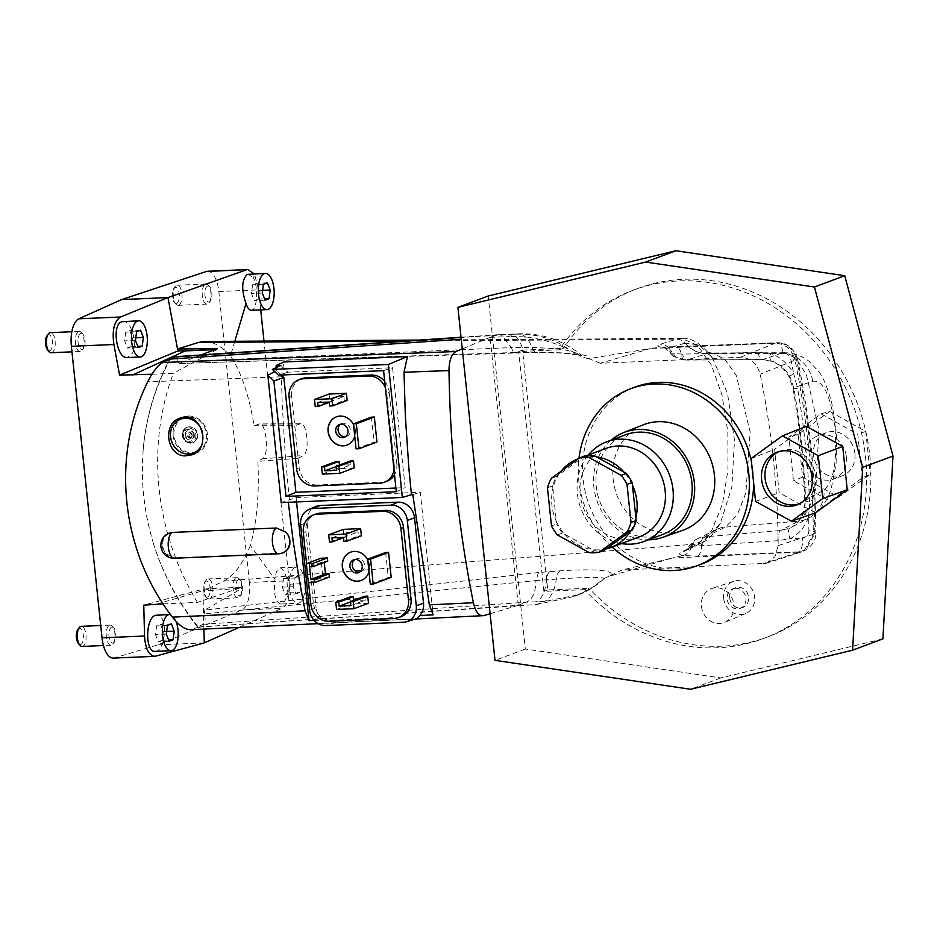 <?xml version="1.0" encoding="UTF-8"?>
<svg xmlns="http://www.w3.org/2000/svg" width="940" height="940" viewBox="0 0 940 940"><rect width="100%" height="100%" fill="white"/><g stroke="black" fill="none" stroke-linecap="round" stroke-linejoin="round"><path stroke-width="0.7" stroke-dasharray="4.7 3.53" d="M561.027 471.328A47.27 42.1 -110.5 0 0 558.454 474.994L582.6 457.498A47.27 42.1 -110.5 0 0 578.441 458.708L586.019 455.865M547.468 487.789L552.614 485.863A48.281 42.993 69.5 0 1 556.515 476.404L558.454 474.994A47.27 42.1 -110.5 0 0 552.896 488.506L556.339 521.301A47.27 42.1 -110.5 0 0 564.682 534.214L592.27 549.512A47.27 42.1 -110.5 0 0 606.171 548.913M552.614 485.863L552.896 488.506A47.27 42.1 -110.5 0 0 551.898 505.015A47.27 42.1 -110.5 0 0 556.339 521.301L556.609 523.933L551.475 525.86M557.314 534.907L562.461 532.992L564.682 534.214A47.27 42.1 -110.5 0 0 592.27 549.512L594.491 550.734L589.356 552.661M815.474 512.829L779.166 492.713L774.607 449.332L806.379 426.314M635.005 387.092A94.552 84.201 -110.5 0 0 583.117 479.282A94.552 84.201 -110.5 0 0 701.193 564.223M753.633 482.831A94.552 84.201 -110.5 0 0 751.366 461.293M611.07 440.19A55.918 49.808 -110.5 0 0 597.441 502.066A55.918 49.808 -110.5 0 0 648.306 539.842M643.289 424.81A56.329 50.161 -110.5 0 0 616.816 494.828A56.329 50.161 -110.5 0 0 682.722 530.324M612.046 547.068A94.552 84.201 69.5 0 1 578.84 480.892A94.552 84.201 69.5 0 1 578.981 458.321M751.084 458.555L774.607 449.332M755.584 501.384L779.166 492.713M779.225 451.47A28.094 25.016 69.5 0 1 780.917 450.789A28.094 25.016 69.5 0 1 813.793 468.496A28.094 25.016 69.5 0 1 800.586 503.417A28.094 25.016 69.5 0 1 798.859 504.016M662.712 534.449A53.192 47.376 69.5 0 1 596.289 486.673A53.192 47.376 69.5 0 1 625.476 434.809M621.399 543.579A53.192 47.376 69.5 0 1 577.383 493.735A53.192 47.376 69.5 0 1 588.311 455.007M639.224 536.916A47.27 42.1 69.5 0 1 580.18 494.452A47.27 42.1 69.5 0 1 606.124 448.356M596.501 456.899A47.27 42.1 -110.5 0 0 582.6 457.498L584.551 456.088M632.444 485.111A47.27 42.1 -110.5 0 0 624.101 472.197M630.329 531.417A47.27 42.1 -110.5 0 0 635.886 517.905M882.918 638.859L720.851 677.94L525.307 649.023L488.201 296.006M525.307 649.023L495.004 660.35M720.851 677.94L690.548 689.267M735.444 588.287A10.434 9.294 69.5 0 1 745.69 596.853A10.434 9.294 69.5 0 1 739.991 608.427A10.434 9.294 69.5 0 1 727.83 601.835A10.434 9.294 69.5 0 1 732.683 588.887A10.434 9.294 69.5 0 1 735.444 588.287M846.317 456.605A23.018 20.504 69.5 0 1 833.686 479.059A23.018 20.504 69.5 0 1 806.414 464.666A23.018 20.504 69.5 0 1 817.565 435.925A23.018 20.504 69.5 0 1 846.317 456.605M723.647 598.275A17.226 15.346 -110.5 0 0 745.643 613.561A17.226 15.346 -110.5 0 0 753.504 592.247A17.226 15.346 -110.5 0 0 733.6 581.296A17.226 15.346 -110.5 0 0 723.647 598.275M729.687 598.016A10.505 9.353 69.5 0 1 735.256 587.853A10.505 9.353 69.5 0 1 738.041 587.253A10.505 9.353 69.5 0 1 748.357 595.866A10.505 9.353 69.5 0 1 742.612 607.522A10.505 9.353 69.5 0 1 729.687 598.016M821.043 413.835L829.691 411.438L798.142 434.304L802.643 477.156L838.703 497.143L870.264 474.277L862.356 477.849L830.22 501.138L793.477 480.787L788.895 437.135L821.043 413.835L857.774 434.198L862.356 477.849M838.703 497.143L830.22 501.138M802.643 477.156L793.477 480.787M798.142 434.304L788.895 437.135M829.691 411.438L865.752 431.425L857.774 434.198M865.752 431.425L870.264 474.277M701.428 606.312A18.107 16.121 -110.5 0 0 724.552 622.374A18.107 16.121 -110.5 0 0 732.812 599.979A18.107 16.121 -110.5 0 0 711.886 588.475A18.107 16.121 -110.5 0 0 701.428 606.312M604.267 578.429L610.459 575.656C616.205 569.616 589.568 568.865 560.428 570.815L538.503 572.53L535.988 580.532L556.304 579.134C585.503 577.066 601.471 576.855 604.185 578.5L589.803 589.11A185.956 165.605 -110.5 0 0 767.78 636.92A185.956 165.605 -110.5 0 0 857.82 404.764A185.956 165.605 -110.5 0 0 637.59 288.545A185.956 165.605 -110.5 0 0 564.364 347.083L580.838 356.366L579.921 354.086L562.132 349.01L531.946 347.353L511.513 347.659C512.547 351.29 513.827 352.899 515.379 352.488L178.471 363.533L537.469 352.336C566.75 352.394 593.598 354.368 587.653 358.657L580.838 356.366M610.459 575.656L621.975 570.028L766.335 563.283L801.491 551.945L672.359 558.043L682.91 555.481L697.739 556.151L798.824 551.839L805.815 549.9L814.816 533.462A804.523 716.491 -110.5 0 0 810.033 446.406A804.523 716.491 -110.5 0 0 796.556 359.714L795.005 360.102C791.997 349.304 785.394 343.676 775.195 343.206L661.02 347.154L664.674 347.412L667.964 349.01L671.371 353.111L668.587 351.29L668.916 348.129L676.212 357.282L685.201 359.903L762.904 359.562L772.516 361.242C779.965 364.097 785.793 369.267 790.023 376.74L793.818 387.785A785.053 699.16 69.5 0 1 801.562 443.774A785.053 699.16 69.5 0 1 805.604 499.927L824.133 490.046C833.898 481.233 837.481 460.306 834.908 427.289C830.643 395.247 823.229 379.889 812.701 381.229L793.818 387.785A10.058 0.952 -9.7 0 0 792.996 388.326A10.058 0.952 -9.7 0 0 797.578 388.349L793.677 373.721C788.143 363.897 780.482 357.118 770.683 353.381L758.204 352.418L681.359 354.098L671.36 353.076M600.249 363.263L588.957 358.645L650.339 348.54L600.249 363.263L740.332 357.282C750.496 357.752 757.111 363.392 760.166 374.214A803.277 715.375 -110.5 0 1 773.397 459.719A803.277 715.375 -110.5 0 1 778.179 545.588L774.948 556.692L766.335 563.283M588.957 358.645L587.653 358.657M854.895 453.409A23.018 20.504 -110.5 0 0 826.143 432.717A23.018 20.504 -110.5 0 0 814.992 461.47A23.018 20.504 -110.5 0 0 842.252 475.852A23.018 20.504 -110.5 0 0 854.895 453.409M522.546 350.115L563.189 348.376L559.323 349.821A185.956 165.605 69.5 0 1 633.313 290.154A185.956 165.605 69.5 0 1 853.532 406.374A185.956 165.605 69.5 0 1 763.491 638.53A185.956 165.605 69.5 0 1 584.527 589.639L588.405 588.193L547.75 589.932L522.546 350.115L518.68 351.56L559.323 349.821M584.527 589.639L543.884 591.378L547.75 589.932M543.884 591.378L518.68 351.56M563.189 348.376A185.956 165.605 69.5 0 1 563.953 347.236L564.364 347.083M589.803 589.11L589.392 589.263A185.956 165.605 69.5 0 1 588.405 588.193M562.461 532.992A48.281 42.993 69.5 0 1 556.609 523.933M604.232 550.323A48.281 42.993 69.5 0 1 594.491 550.734M556.515 476.404L551.369 478.319M560.428 570.815A12.067 5.969 86.2 0 0 556.304 579.134A32.183 16.227 -91.6 0 1 544.143 601.494L536.623 604.514L197.706 627.156L202.981 624.301C205.284 622.809 205.707 619.354 204.238 613.938L535.976 580.579C535.671 592.494 532.404 599.708 526.165 602.199L544.143 601.494L578.887 594.691L592.858 587.288M461.258 339.246L170.351 359.08M490.222 337.354L508.47 336.602L516.048 334.17A32.183 16.239 -91.8 0 1 518.128 333.841L518.128 333.841A32.183 16.239 -91.8 0 1 531.946 347.353A12.067 5.875 90.1 0 0 536.705 352.43A12.067 5.875 90.1 0 0 537.469 352.336M567.772 348.623C553.519 338.612 536.27 333.794 516.048 334.17L461.07 337.46M518.304 605.254L526.165 602.199M170.211 359.197C155.065 387.257 146.041 417.524 143.15 449.99C145.923 417.853 154.677 387.691 169.412 359.503M238.431 579.745A8.049 3.513 87.6 0 0 236.046 590.39A8.049 3.513 87.6 0 0 241.263 594.644A8.049 3.513 87.6 0 0 242.779 587.535A8.049 3.513 87.6 0 0 240.663 580.579A8.049 3.513 87.6 0 0 238.431 579.745M80.711 333.43A8.049 3.513 87.6 0 0 78.326 344.087A8.049 3.513 87.6 0 0 83.554 348.34A8.049 3.513 87.6 0 0 85.058 341.232A8.049 3.513 87.6 0 0 82.955 334.276A8.049 3.513 87.6 0 0 80.711 333.43M239.077 627.427L282.129 608.298C284.738 607.029 286.912 603.692 288.639 598.287L289.168 580.732L249.394 582.424A24.134 10.54 -92.4 0 1 241.792 610.013L157.979 644.864L114.48 657.906A24.134 10.54 -92.4 0 1 113.329 658.094M207.517 271.272A24.134 10.54 -92.4 0 1 218.82 291.553L258.606 289.849L254.599 274.386L253.53 277.993C258.653 287.511 257.055 310.799 251.321 310.271M249.394 582.424L218.82 291.553M111.578 627.144A8.049 3.513 87.6 0 0 109.193 637.79A8.049 3.513 87.6 0 0 114.421 642.043A8.049 3.513 87.6 0 0 115.925 634.935A8.049 3.513 87.6 0 0 113.822 627.979A8.049 3.513 87.6 0 0 111.578 627.144M207.552 286.03A8.049 3.513 87.6 0 0 205.167 296.688A8.049 3.513 87.6 0 0 210.395 300.941A8.049 3.513 87.6 0 0 211.911 293.832A8.049 3.513 87.6 0 0 209.796 286.876A8.049 3.513 87.6 0 0 207.552 286.03M536.623 604.514L574.951 596.277L589.392 589.263M563.953 347.236C545.858 339.375 527.364 335.839 508.47 336.602M518.269 605.289L490.104 337.389M234.812 341.291L230.476 355.954C241.122 371.77 249.006 395.035 254.117 425.738L259.464 423.916C266.619 422.965 269.357 455.9 262.377 458.838L257.865 461.364C259.381 493.723 256.89 521.77 250.393 545.505L274.974 579.428C273.34 593.645 275.291 601.835 280.837 604.032C283.293 603.75 285.337 601.06 286.947 595.948C288.274 580.52 286.03 571.144 280.191 567.819L279.321 568.03C277.041 569.335 275.584 573.13 274.974 579.428M254.117 425.738L294.761 425.714L298.18 458.285L257.865 461.364M298.18 458.285L303.256 455.524C309.812 452.833 307.333 422.894 300.636 423.764L294.761 425.714M163.161 603.868L197.435 602.411L241.991 587.241L210.184 588.593L202.911 589.168L143.761 605.16M151.916 374.226L173.359 373.309A245.293 218.456 -110.5 0 0 197.435 602.411M740.332 357.282L775.171 343.218L650.339 348.54L661.02 347.154M200.866 354.991L178.87 363.451L177.731 361.7C178.201 357.658 177.249 356.084 174.887 356.977M157.979 644.864L204.262 642.889M289.168 580.732L263.987 341.103M260.709 309.871L258.606 289.849M123.07 321.48C131.071 320.364 137.792 343.3 132.375 353.264L127.194 357.553M155.241 651.373C164.171 651.914 168.178 622.562 160.035 616.358L156.757 615.066M203.921 629.095L202.911 589.168M156.592 604.15L210.184 588.593M197.706 627.156C177.202 601.306 162.221 572.683 152.738 541.276C162.268 572.636 177.484 601.259 198.375 627.109M286.947 595.948L288.639 598.287M498.071 334.899L501.079 334.522L511.501 347.612L177.731 361.7M217.328 348.693A256.209 228.173 69.5 0 0 217.011 349.539L214.861 349.633M248.254 274.151L253.53 277.993M204.603 341.49C213.168 341.537 221.793 346.355 230.476 355.954M250.393 545.505C242.673 564.094 233.755 575.973 223.626 581.12L202.958 591.166L242.496 588.052A256.209 228.173 69.5 0 1 241.991 587.241M143.15 449.99L142.857 455.16C141.212 482.467 144.055 509.457 151.363 536.153L152.738 541.276M217.011 349.539L173.359 373.309M538.503 572.53L204.791 610.107L242.496 588.052M204.791 610.107L204.238 613.938M661.055 347.154C656.907 346.413 656.696 345.438 660.42 344.216L676.553 339.164L681.712 338.365L697.339 345.262L711.404 365.143L722.049 395.387L727.842 431.942L727.971 469.836L722.472 504.04L712.038 529.808L698.079 543.908L682.217 551.663C678.562 553.531 678.809 554.8 682.957 555.481L682.91 555.481M611.752 575.562L672.359 558.043L621.975 570.028M778.179 545.588L813.312 534.284A804.664 716.621 -110.5 0 0 808.518 447.005A804.664 716.621 -110.5 0 0 795.005 360.114L760.166 374.214M804.182 550.793L813.312 534.284L814.816 533.462A12.067 2.103 179.7 0 0 815.803 532.628C816.273 539.266 812.936 545.024 805.803 549.912L801.491 551.933M804.158 511.172A10.058 3.02 17.5 0 0 803.359 511.971A10.058 3.02 17.5 0 0 808.682 516.553L809.505 501.748A10.058 1.586 -2.2 0 1 804.793 500.609A10.058 1.586 -2.2 0 1 805.604 499.927L804.158 511.172C801.573 518.915 796.873 524.532 790.047 528.022L780.87 530.524L705.67 536.74L725.727 526.929L737.289 514.838L745.89 492.842L750.144 431.883L736.302 375.577L724.529 358.798L711.521 352.982L707.174 353.675A32.183 29.258 72.6 0 1 684.59 343.229L699.207 344.898L712.708 358.363L727.536 393.555L734.457 440.132L731.861 487.073L720.322 523.333L705.67 539.266L688.891 546.833L685.742 550.699A12.067 10.869 64 0 1 682.217 551.663M812.701 381.229A32.183 30.28 -111.3 0 0 780.752 353.37L784.583 352.712L796.051 358.387L806.403 374.707L818.928 429.662L815.838 488.694L808.518 509.691L798.389 521.171A32.183 30.033 -120.6 0 0 809.951 517.388L809.951 517.388A32.183 30.033 -120.6 0 0 824.133 490.046M702.768 545.553A10.058 4.348 85.3 0 1 705.67 536.74L699.337 538.044L695.4 539.854L689.819 547.01C688.092 546.915 688.715 546.692 691.687 546.34L777.991 540.7L790.164 538.667C799.153 534.073 805.322 526.706 808.682 516.553A792.467 705.752 69.5 0 1 808.87 530.771A12.067 2.103 179.7 0 1 815.791 532.604C815.497 474.536 809.422 416.69 797.567 359.103A12.067 0.94 -11.7 0 1 796.556 359.714C793.642 348.881 787.074 343.241 776.851 342.783A12.067 5.276 87.6 0 1 777.298 342.724A12.067 5.276 87.6 0 1 782.961 352.864C787.015 353.041 789.659 355.296 790.881 359.62A792.467 705.752 69.5 0 1 793.677 373.721A10.058 0.705 -28.4 0 0 789.107 376.905L792.996 388.326C799.4 425.644 803.336 463.068 804.793 500.585C805.192 502.195 804.722 505.978 803.371 511.924C800.809 519.503 796.38 524.861 790.082 527.998L809.951 517.388C820.056 511.078 827.141 501.502 831.207 488.671L836.095 463.855L836.624 438.111L835.484 423.975L831.5 401.768C826.754 385.6 822.383 375.389 818.376 371.171L809.211 361.454C802.231 355.825 794.018 352.911 784.571 352.712M682.957 555.481C687.387 554.283 690.289 551.251 691.675 546.399M808.87 530.771C808.565 535.154 806.426 537.61 802.431 538.138A12.067 5.276 -92.4 0 1 798.824 551.839L797.214 552.708M797.555 359.092A12.067 0.94 -11.7 0 0 790.881 359.62M777.991 540.7A10.058 4.395 85.3 0 1 780.87 530.524L798.389 521.171L725.398 527.093A32.183 28.987 -116 0 0 716.057 529.678A32.183 28.987 -116 0 0 705.223 539.49M676.212 357.282L673.569 356.342L671.371 353.111M685.201 359.903A10.058 3.995 -86.5 0 1 684.602 359.985L673.651 356.401M684.567 359.985A10.058 3.995 -86.5 0 1 681.359 354.098A12.067 5.276 87.6 0 0 676.212 347.036A12.067 5.276 87.6 0 0 675.766 347.095M772.516 361.242A10.058 3.643 -70 0 1 771.493 361.219A10.058 3.643 -70 0 1 770.683 353.381L782.961 352.864M790.023 376.74A10.058 0.705 -28.4 0 1 789.107 376.905C784.771 369.232 778.908 364.015 771.54 361.242L762.375 359.644L686.564 360.044A10.058 4.265 -90.3 0 1 682.64 354.098M790.047 528.022A10.058 4.559 64.1 0 0 790.164 538.667L802.431 538.138M703.813 536.963A10.058 4.254 81 0 0 701.487 545.658A12.067 5.276 87.6 0 1 697.739 556.151M691.687 546.34L695.059 540.053L696.763 539.114M131.365 346.566L127.405 348.047L124.597 340.856L125.737 332.173L129.696 330.692L132.517 337.895L131.365 346.566L137.757 346.296M138.262 347.589L127.405 348.047M135.442 340.386L124.597 340.856M136.594 331.714L125.737 332.173M140.542 330.234L129.696 330.692M135.795 337.754L132.517 337.895M47 335.815A8.049 3.513 -92.4 0 1 52.229 340.057A8.049 3.513 -92.4 0 1 49.844 350.702A8.049 3.513 -92.4 0 1 47.599 349.868M78.702 331.526A10.058 4.395 -92.4 0 1 79.312 331.409A10.058 4.395 -92.4 0 1 81.498 332.584A10.058 4.395 -92.4 0 1 84.13 341.267A10.058 4.395 -92.4 0 1 82.25 350.15A10.058 4.395 -92.4 0 1 80.781 351.372A10.058 4.395 -92.4 0 1 80.17 351.501A10.058 4.395 -92.4 0 1 75.4 342.348A10.058 4.395 -92.4 0 1 78.702 331.526M51.242 352.735A10.058 4.395 87.6 0 0 51.853 352.606A10.058 4.395 87.6 0 0 55.166 341.796A10.058 4.395 87.6 0 0 50.384 332.643M162.232 640.281L158.284 641.75L155.464 634.559L156.616 625.875L160.564 624.395L163.384 631.598L162.232 640.281L168.624 639.999M169.13 641.292L158.284 641.75M166.309 634.089L155.464 634.559M167.461 625.417L156.616 625.875M171.421 623.937L160.564 624.395M166.662 631.457L163.384 631.598M176.133 621.493A18.107 7.908 87.6 0 0 170.61 614.654M77.867 629.518A8.049 3.513 -92.4 0 1 83.096 633.772A8.049 3.513 -92.4 0 1 80.711 644.405A8.049 3.513 -92.4 0 1 78.467 643.571M109.569 625.241A10.058 4.395 -92.4 0 1 110.18 625.112A10.058 4.395 -92.4 0 1 112.365 626.287A10.058 4.395 -92.4 0 1 114.997 634.97A10.058 4.395 -92.4 0 1 113.117 643.853A10.058 4.395 -92.4 0 1 111.66 645.087A10.058 4.395 -92.4 0 1 111.038 645.204A10.058 4.395 -92.4 0 1 106.267 636.051A10.058 4.395 -92.4 0 1 109.569 625.241M82.109 646.438A10.058 4.395 87.6 0 0 82.72 646.32A10.058 4.395 87.6 0 0 86.034 635.499A10.058 4.395 87.6 0 0 81.251 626.346M289.085 592.881L285.125 594.35L282.305 587.159L283.457 578.476L287.417 576.995L290.225 584.198L289.085 592.881L299.93 592.412L301.07 583.74L298.262 576.537L287.417 576.995M285.125 594.35L295.971 593.892L293.163 586.689L282.305 587.159M283.457 578.476L294.302 578.018L293.163 586.689M294.302 578.018L298.262 576.537M301.07 583.74L290.225 584.198M295.971 593.892L299.93 592.412M295.242 567.361A18.107 7.908 87.6 0 0 289.285 586.83A18.107 7.908 87.6 0 0 297.886 603.304A18.107 7.908 87.6 0 0 305.018 584.88A18.107 7.908 87.6 0 0 296.347 567.126A18.107 7.908 87.6 0 0 295.242 567.361M207.552 597.006A8.049 3.513 -92.4 0 1 205.308 596.172A8.049 3.513 -92.4 0 1 203.204 589.216A8.049 3.513 -92.4 0 1 204.709 582.119A8.049 3.513 -92.4 0 1 209.937 586.372A8.049 3.513 -92.4 0 1 207.552 597.006M236.41 577.841A10.058 4.395 -92.4 0 1 237.033 577.712A10.058 4.395 -92.4 0 1 239.218 578.887A10.058 4.395 -92.4 0 1 241.85 587.571A10.058 4.395 -92.4 0 1 239.959 596.454A10.058 4.395 -92.4 0 1 238.501 597.687A10.058 4.395 -92.4 0 1 237.891 597.805A10.058 4.395 -92.4 0 1 233.108 588.652A10.058 4.395 -92.4 0 1 236.41 577.841M209.573 598.921A10.058 4.395 87.6 0 0 212.875 588.099A10.058 4.395 87.6 0 0 208.093 578.946A10.058 4.395 87.6 0 0 206.025 580.297A10.058 4.395 87.6 0 0 204.133 589.18A10.058 4.395 87.6 0 0 206.765 597.875A10.058 4.395 87.6 0 0 208.95 599.038A10.058 4.395 87.6 0 0 209.573 598.921M258.218 299.167L254.258 300.647L251.438 293.456L252.59 284.773L256.55 283.293L259.358 290.495L258.218 299.167L264.598 298.897M265.103 300.189L254.258 300.647M262.284 292.986L251.438 293.456M263.435 284.315L252.59 284.773M267.395 282.834L256.55 283.293M262.636 290.354L259.358 290.495M176.685 303.303A8.049 3.513 -92.4 0 1 174.441 302.469A8.049 3.513 -92.4 0 1 172.337 295.512A8.049 3.513 -92.4 0 1 173.841 288.416A8.049 3.513 -92.4 0 1 179.07 292.669A8.049 3.513 -92.4 0 1 176.685 303.303M205.543 284.127A10.058 4.395 -92.4 0 1 206.154 284.009A10.058 4.395 -92.4 0 1 208.339 285.184A10.058 4.395 -92.4 0 1 210.983 293.868A10.058 4.395 -92.4 0 1 209.091 302.751A10.058 4.395 -92.4 0 1 207.634 303.973A10.058 4.395 -92.4 0 1 207.012 304.102A10.058 4.395 -92.4 0 1 202.241 294.949A10.058 4.395 -92.4 0 1 205.543 284.127M178.706 305.206A10.058 4.395 87.6 0 0 182.008 294.396A10.058 4.395 87.6 0 0 177.225 285.243A10.058 4.395 87.6 0 0 175.145 286.594A10.058 4.395 87.6 0 0 173.266 295.477A10.058 4.395 87.6 0 0 175.897 304.161A10.058 4.395 87.6 0 0 178.083 305.336A10.058 4.395 87.6 0 0 178.706 305.206M490.21 337.272L462.269 348.893M518.375 605.254L490.104 613.738M198.469 627.062L518.387 605.325M198.528 627.144L189.798 629.765M151.363 536.153C143.973 509.551 141.141 482.561 142.857 455.16M401.086 616.64A18.107 16.121 69.5 0 1 396.633 617.545L331.55 620.318A18.107 16.121 69.5 0 1 313.396 603.151L305.888 531.711A18.107 16.121 69.5 0 1 315.816 514.062M329.282 402.038L343.852 396.586L344.275 400.558L347.166 400.44M329.705 406.01L344.275 400.558M183.934 417.912A18.107 16.121 -110.5 0 0 174.006 435.572A18.107 16.121 -110.5 0 0 196.613 451.835M197.071 451.647A18.107 16.121 -110.5 0 0 205.754 430.332A18.107 16.121 -110.5 0 0 186.425 417.231M194.815 453.409A19.106 17.014 -110.5 0 0 197.506 452.563A19.106 17.014 -110.5 0 0 206.917 431.178A19.106 17.014 -110.5 0 0 188.294 416.021A19.106 17.014 -110.5 0 0 184.134 416.784A19.106 17.014 -110.5 0 0 182.301 417.524M178.483 420.145A19.106 17.014 -110.5 0 0 174.217 440.507A19.106 17.014 -110.5 0 0 190.421 453.703A19.106 17.014 -110.5 0 0 191.032 453.738M314.747 485.945L317.321 484.981L382.404 482.208L379.831 483.16M317.321 484.981A18.107 16.121 69.5 0 1 299.167 467.815L296.594 468.778M289.085 397.338L291.659 396.375L299.167 467.815M291.659 396.375A18.107 16.121 69.5 0 1 301.599 378.714M384.707 381.393A18.107 16.121 69.5 0 1 389.289 392.203L386.716 393.167A18.107 16.121 -110.5 0 0 385.388 387.785M394.036 470.059A18.107 16.121 -110.5 0 0 394.224 464.607L396.798 463.655L389.289 392.203M396.798 463.655A18.107 16.121 69.5 0 1 394.53 474.759M386.869 481.304A18.107 16.121 69.5 0 1 382.404 482.208M280.719 365.366L287.934 372.193L392.556 367.728L405.152 487.637L395.916 488.024M281.26 375.025L276.63 370.642L276.301 367.505M296.546 501.948L296.088 497.565L281.225 502.595M296.088 497.565L420.274 492.266L433.152 614.877M412.801 494.663L420.274 492.266M314.16 620.459L322.761 620.059A16.509 14.711 -110.5 0 1 316.087 607.745L309.601 610.295M300.636 524.966L307.11 522.417L316.087 607.745M307.11 522.417A16.509 14.711 69.5 0 1 315.476 506.601M282.846 552.908L175.157 558.101A13.031 5.699 -92.4 0 1 174.464 558.231M168.507 533.344L163.83 537.586C160.482 548.772 164.5 555.528 175.874 557.866L280.014 553.425M289.379 499.927L285.325 456.17L282.2 403.284L281.365 376.811L283.857 361.994M416.679 618.602L403.483 622.233M322.761 620.059L335.615 622.48L413.964 618.978M274.715 371.641L276.63 370.642M383.579 370.654L392.556 367.728M287.934 372.193L278.416 375.142M396.304 491.714L405.152 487.637M336.461 470.305L351.031 464.853L350.62 460.894M354.262 467.909L336.908 468.649L336.156 461.505M351.031 464.853L339.434 465.065M394.224 464.607L386.716 393.167M354.744 436.278A15.087 13.442 -110.5 0 0 355.214 430.391A15.087 13.442 -110.5 0 0 353.522 424.61M371.441 417.149L374.073 442.153L376.964 442.023M317.72 402.531L332.29 397.079L332.701 401.051L329.811 401.18L329.059 394.036M332.29 397.079L343.852 396.586M336.461 416.808A15.087 13.442 69.5 0 1 336.555 416.772A15.087 13.442 69.5 0 1 355.39 430.332A15.087 13.442 69.5 0 1 347.107 445.043A15.087 13.442 69.5 0 1 347.024 445.066M322.338 474.089L336.908 468.649M336.073 466.616L339.457 465.347M356.072 448.873L374.073 442.153M329.317 402.32L332.701 401.051M315.241 406.62L329.811 401.18M340.691 424.198A6.839 6.087 69.5 0 1 341.831 423.599A6.839 6.087 69.5 0 1 350.373 429.745A6.839 6.087 69.5 0 1 346.625 436.419A6.839 6.087 69.5 0 1 345.368 436.724M200.996 446.312A18.107 16.121 -110.5 0 0 202.582 432.529M350.69 605.642L365.261 600.202L364.838 596.23M368.48 603.257L351.125 603.997L350.373 596.853M365.261 600.202L353.652 600.413M385.67 552.485L388.291 577.489L391.193 577.371M367.752 559.946A15.087 13.442 69.5 0 1 369.444 565.739A15.087 13.442 69.5 0 1 368.974 571.614M308.579 582.718L306.569 563.589M331.938 537.868L346.507 532.428L346.93 536.399L344.04 536.517L343.288 529.373M346.507 532.428L358.081 531.934L358.504 535.906L361.395 535.777M329.399 577.007L322.902 577.289L320.893 558.243M324.241 562.437L324.124 561.286L327.731 561.133M350.69 552.144A15.087 13.442 69.5 0 1 350.773 552.121A15.087 13.442 69.5 0 1 368.645 561.544A15.087 13.442 69.5 0 1 361.336 580.38A15.087 13.442 69.5 0 1 361.254 580.415M343.934 541.346L358.504 535.906M343.511 537.375L358.081 531.934M343.546 537.657L346.93 536.399M329.47 541.969L344.04 536.517M370.301 584.21L388.291 577.489M336.555 609.437L351.125 603.997M350.303 601.964L353.687 600.695M308.332 582.73L322.902 577.289M309.554 566.738L324.124 561.286M354.921 559.535A6.839 6.087 69.5 0 1 356.06 558.947A6.839 6.087 69.5 0 1 364.603 565.093A6.839 6.087 69.5 0 1 360.854 571.755A6.839 6.087 69.5 0 1 359.597 572.061M197.647 434.562A8.202 7.308 69.5 0 1 192.912 442.646A8.202 7.308 69.5 0 1 183.429 437.429A8.202 7.308 69.5 0 1 187.166 427.289A8.202 7.308 69.5 0 1 197.647 434.562M187.812 435.431A1.21 1.069 -110.5 0 0 189.986 435.338A1.21 1.069 -110.5 0 0 187.812 435.431M191.584 435.103A2.409 2.15 -110.5 0 0 188.118 433.176A2.409 2.15 -110.5 0 0 188.552 437.3A2.409 2.15 -110.5 0 0 191.584 435.103M192.16 435.255A3.619 3.22 -110.5 0 0 186.954 432.365A3.619 3.22 -110.5 0 0 187.601 438.557A3.619 3.22 -110.5 0 0 192.16 435.255M193.758 435.009A4.829 4.301 -110.5 0 0 186.813 431.166A4.829 4.301 -110.5 0 0 187.683 439.415A4.829 4.301 -110.5 0 0 193.758 435.009M194.322 435.161A6.039 5.37 -110.5 0 0 185.65 430.344A6.039 5.37 -110.5 0 0 186.731 440.66A6.039 5.37 -110.5 0 0 194.322 435.161M195.92 434.914A7.238 6.451 69.5 0 1 186.813 441.518A7.238 6.451 69.5 0 1 185.509 429.145A7.238 6.451 69.5 0 1 195.92 434.914M202.981 624.301L525.378 602.317M490.151 337.354L497.284 334.993M299.93 423.881L258.723 424.058M262.377 458.838L303.256 455.524M405.786 341.02L676.553 339.164A12.067 10.975 -107.4 0 1 685.048 343.088A32.183 29.175 74.2 0 0 707.503 353.569M156.228 656.12L114.48 657.906M241.792 610.013L282.129 608.298M508.34 334.452A32.183 14.065 -92.4 0 1 510.068 334.135A32.183 14.065 -92.4 0 1 522.205 347.471A12.067 5.041 89.5 0 0 526.33 352.477A12.067 5.041 89.5 0 0 526.952 352.382M549.994 571.591A12.067 5.146 85.3 0 0 546.622 579.78A32.183 14.065 -92.4 0 1 536.446 601.764M223.626 581.12L698.079 543.908A12.067 10.869 64 0 0 701.593 542.944A12.067 10.869 64 0 0 705.67 539.266A32.183 28.823 -116.8 0 1 716.116 529.655A32.183 28.823 -116.8 0 1 725.727 526.929M797.191 552.708L762.058 564.047M758.204 352.418A10.058 4.301 -90.3 0 0 762.34 359.644A10.058 4.301 -90.3 0 0 762.904 359.562L780.752 353.37L707.174 353.675L687.093 359.961A10.058 4.265 -90.3 0 1 686.541 360.044L684.602 359.985M689.819 547.01A12.067 10.869 64 0 1 685.742 550.699L701.593 542.944C707.268 540.982 713.519 534.449 720.346 523.345M684.59 343.229L668.916 348.129A12.067 10.975 -107.4 0 0 660.42 344.216M809.505 501.748A793.9 707.045 -110.5 0 0 797.578 388.349M281.365 376.811L147.721 381.781M483.701 615.641L190.832 629.589M335.615 622.48L325.734 625.558M396.633 617.545L394.06 618.508M328.977 621.281L331.55 620.318M303.315 532.674L305.888 531.711M313.396 603.151L310.823 604.115M175.874 557.866L175.157 558.101A13.031 11.609 -110.5 0 1 163.83 551.251A13.031 11.609 -110.5 0 1 163.83 537.586M278.593 553.789A13.031 5.699 87.6 0 0 279.298 553.66A13.031 11.609 69.5 0 0 282.129 553.143M197.189 434.727A8.19 7.285 -110.5 0 0 186.743 427.465A8.19 7.285 -110.5 0 0 183.006 437.594A8.19 7.285 -110.5 0 0 192.465 442.787A8.19 7.285 -110.5 0 0 197.189 434.727M780.917 450.789L777.474 452.011M800.586 503.417L797.179 504.768M733.6 581.296L711.886 588.475M745.643 613.561L724.552 622.374M826.143 432.717L817.565 435.925M842.252 475.852L833.686 479.059M739.991 608.427L742.612 607.522M732.683 588.887L735.256 587.853M637.59 288.545L633.313 290.154M767.78 636.92L763.491 638.53M578.887 594.703L574.951 596.277M514.873 352.582L558.113 352.864L581.872 355.308L579.921 354.086C561.838 339.728 541.252 332.983 518.128 333.841L501.079 334.522M461.047 337.248L500.926 334.522M604.197 578.5C597.135 585.35 588.722 590.743 578.934 594.679L578.934 594.679M681.712 338.365L419.522 340.08M784.583 352.712L711.521 352.994M712.708 358.363C701.875 344.005 691.534 337.343 681.7 338.365M673.581 356.342L668.587 351.29C665.638 348.153 663.875 346.778 663.288 347.13L663.734 347.213M797.567 359.103C793.83 348.164 787.086 342.712 777.298 342.724L662.876 347.119M696.857 539.067L715.563 529.972C716.421 528.527 714.647 532.463 720.146 523.709M712.673 358.305L707.291 352.101L711.486 352.994M300.636 423.764L259.464 423.916M688.867 546.833C688.397 546.246 690.454 544.002 695.048 540.065M79.312 331.409L71.851 331.726M80.17 351.501L71.957 351.854M82.955 334.276L81.498 332.584M83.554 348.34L82.25 350.15M110.18 625.112L100.721 625.511M111.038 645.204L103.435 645.533M113.822 627.979L112.365 626.287M114.421 642.043L113.117 643.853M280.837 604.032L297.886 603.304M280.191 567.819L296.347 567.126M237.033 577.712L208.093 578.946M237.891 597.805L208.95 599.038M205.308 596.172L206.765 597.875M204.709 582.119L206.025 580.297M240.663 580.579L239.218 578.887M241.263 594.644L239.959 596.454M206.154 284.009L177.225 285.243M207.012 304.102L178.083 305.336M174.441 302.469L175.897 304.161M173.841 288.416L175.145 286.594M209.796 286.876L208.339 285.184M210.395 300.941L209.091 302.751M318.143 623.655L415.304 619.025M184.134 416.784L180.48 417.983M197.506 452.563L192.312 454.737M344.228 437.312L346.625 436.419M339.434 424.504L341.831 423.599M356.06 558.947L353.663 559.841M360.854 571.755L358.446 572.66M187.166 427.289L186.743 427.465C179.881 429.721 180.621 444.444 192.465 442.787L192.912 442.646"/><path stroke-width="1.41" d="M577.841 458.92L578.464 458.697A47.27 42.1 -110.5 0 0 577.841 458.92A47.27 42.1 -110.5 0 0 561.027 471.328M624.101 472.197A47.27 42.1 -110.5 0 0 596.501 456.899L626.322 473.419A48.281 42.993 69.5 0 1 632.162 482.478L635.886 517.905A47.27 42.1 -110.5 0 0 632.444 485.111M579.404 458.003L584.551 456.088A48.281 42.993 69.5 0 1 594.28 455.665L589.145 457.592A48.281 42.993 69.5 0 0 579.404 458.003L551.369 478.319A48.281 42.993 69.5 0 0 547.468 487.789L551.475 525.86A48.281 42.993 -110.5 0 0 557.314 534.907L589.356 552.661A48.281 42.993 -110.5 0 0 599.086 552.25L604.232 550.323L630.329 531.417L632.268 530.007L627.121 531.934A48.281 42.993 -110.5 0 0 631.022 522.464L636.168 520.548A48.281 42.993 69.5 0 1 632.268 530.007M606.171 548.913A47.27 42.1 -110.5 0 0 610.941 547.491A47.27 42.1 -110.5 0 0 630.329 531.417M847.234 489.811L815.474 512.829L791.409 521.23L755.584 501.384L751.084 458.555L782.433 435.843L806.379 426.314L842.675 446.43L847.234 489.811L822.77 498.517L791.409 521.23M578.981 458.321A94.552 84.201 69.5 0 1 630.716 388.702A94.552 84.201 69.5 0 1 748.78 473.643A94.552 84.201 69.5 0 1 696.904 565.833L701.193 564.223A94.552 84.201 -110.5 0 0 753.633 482.831M751.366 461.293A94.552 84.201 -110.5 0 0 635.005 387.092L630.716 388.702M457.897 307.333L495.004 660.35L690.548 689.267L852.615 650.186L862.697 467.356L814.44 287.017L645.651 262.06L457.897 307.333L488.201 296.006L675.954 250.733L645.651 262.06M648.306 539.842A55.918 49.808 -110.5 0 0 662.876 537.304A55.918 49.808 -110.5 0 0 694.355 482.49A55.918 49.808 -110.5 0 0 623.725 432.553A55.918 49.808 -110.5 0 0 611.07 440.19M662.876 537.304L682.722 530.324A56.329 50.161 -110.5 0 0 714.435 475.099A56.329 50.161 -110.5 0 0 643.289 424.81L623.725 432.553M696.904 565.833A94.552 84.201 69.5 0 1 612.046 547.068M782.433 435.843L818.27 455.689L842.675 446.43M818.27 455.689L822.77 498.517M812.242 477.461A28.165 25.086 69.5 0 1 797.179 504.768A28.165 25.086 69.5 0 1 761.611 479.612A28.165 25.086 69.5 0 1 777.474 452.011A28.165 25.086 69.5 0 1 812.242 477.461M798.859 504.016A28.094 25.016 69.5 0 1 765.101 478.331A28.094 25.016 69.5 0 1 779.225 451.47M588.311 455.007A53.192 47.376 69.5 0 1 606.57 441.87L625.476 434.809A53.192 47.376 69.5 0 1 688.468 468.049A53.192 47.376 69.5 0 1 662.712 534.449L643.806 541.522A53.192 47.376 69.5 0 1 621.399 543.579M606.57 441.87A53.192 47.376 69.5 0 1 669.562 475.111A53.192 47.376 69.5 0 1 643.806 541.522M586.019 455.865L606.124 448.356A47.27 42.1 69.5 0 1 662.113 477.896A47.27 42.1 69.5 0 1 639.224 536.916L610.941 547.491M675.954 250.733L844.743 275.702L893 456.041L882.918 638.859L852.615 650.186M893 456.041L862.697 467.356M844.743 275.702L814.44 287.017M635.886 517.905L636.168 520.548M594.28 455.665L596.501 456.899M599.086 552.25L627.121 531.934M632.162 482.478L627.015 484.394L631.022 522.464M627.015 484.394A48.281 42.993 -110.5 0 0 621.175 475.346L626.322 473.419M589.145 457.592L621.175 475.346M170.07 359.209L175.956 356.695L461.047 337.248M154.959 656.32L113.329 658.094A24.134 10.54 -92.4 0 1 102.013 637.825L144.548 636.016C145.359 648.788 148.837 655.556 154.959 656.32L204.262 642.889L239.077 627.427M254.258 273.904L247.772 269.557L206.213 271.519L121.695 299.566L167.978 297.592L120.579 317.015C114.175 321.081 111.942 330.245 113.904 344.51L71.381 346.32L102.013 637.825M71.381 346.32A24.134 10.54 -92.4 0 1 78.843 318.789L120.579 317.015M121.695 299.566L78.843 318.789M206.213 271.519A24.134 10.54 -92.4 0 1 207.517 271.272L247.855 269.557M163.161 603.868L143.761 605.16L144.548 636.016M113.904 344.51L119.592 375.142L151.916 374.226M200.866 354.991L217.328 348.693L177.496 348.975L198.54 342.43L204.603 341.49L419.522 340.08M263.987 341.103L260.709 309.871M246.55 269.792L167.978 297.592L177.871 350.949L119.592 375.142M140.178 357L127.194 357.553C116.584 358.939 111.402 324.288 121.836 321.715L138.627 320.822A18.107 7.908 87.6 0 0 137.522 321.045A18.107 7.908 87.6 0 0 131.577 340.527A18.107 7.908 87.6 0 0 140.178 357A18.107 7.908 87.6 0 0 147.298 338.576A18.107 7.908 87.6 0 0 138.627 320.822M170.61 614.654A18.107 7.908 87.6 0 0 169.505 614.525L155.547 615.3C145.265 617.862 144.971 652.748 155.241 651.373L171.045 650.703A18.107 7.908 87.6 0 0 177.684 640.399A18.107 7.908 87.6 0 0 176.133 621.493M204.262 642.889L203.921 629.095M132.517 375.06L185.204 350.902L177.871 350.949M234.812 341.291L245.975 303.526C247.502 307.968 249.288 310.212 251.321 310.271L267.019 309.601A18.107 7.908 87.6 0 0 274.151 291.177A18.107 7.908 87.6 0 0 265.48 273.423A18.107 7.908 87.6 0 0 264.375 273.646A18.107 7.908 87.6 0 0 258.418 293.127A18.107 7.908 87.6 0 0 267.019 309.601M214.861 349.633L185.204 350.902M245.975 303.526C241.263 289.602 241.686 279.885 247.22 274.386L265.48 273.423M143.362 337.425L142.21 346.108L138.262 347.589L135.442 340.386L136.594 331.714L140.542 330.234L143.362 337.425L135.795 337.754M142.21 346.108L137.757 346.296M49.056 351.56L47.599 349.868A8.049 3.513 -92.4 0 1 45.496 342.912A8.049 3.513 -92.4 0 1 47 335.815L48.304 333.994A10.058 4.395 87.6 0 0 46.424 342.877A10.058 4.395 87.6 0 0 49.056 351.56A10.058 4.395 87.6 0 0 51.242 352.735L71.957 351.854M71.851 331.726L50.384 332.643A10.058 4.395 87.6 0 0 48.304 333.994M174.229 631.139L173.089 639.811L169.13 641.292L166.309 634.089L167.461 625.417L171.421 623.937L174.229 631.139L166.662 631.457M173.089 639.811L168.624 639.999M169.505 614.525A18.107 7.908 87.6 0 0 168.389 614.748A18.107 7.908 87.6 0 0 162.444 634.23A18.107 7.908 87.6 0 0 171.045 650.703M79.924 645.275L78.467 643.571A8.049 3.513 -92.4 0 1 76.363 636.615A8.049 3.513 -92.4 0 1 77.867 629.518L79.171 627.697A10.058 4.395 87.6 0 0 77.291 636.58A10.058 4.395 87.6 0 0 79.924 645.275A10.058 4.395 87.6 0 0 82.109 646.438L103.435 645.533M100.721 625.511L81.251 626.346A10.058 4.395 87.6 0 0 79.171 627.697M270.203 290.025L269.063 298.709L265.103 300.189L262.284 292.986L263.435 284.315L267.395 282.834L270.203 290.025L262.636 290.354M269.063 298.709L264.598 298.897M462.269 348.893L455.947 351.537C451.47 354.086 449.156 360.431 448.991 370.572C450.213 450.424 458.344 527.822 473.384 602.752C475.605 612.058 479.036 616.358 483.701 615.641L415.304 619.025M490.104 613.738L483.701 615.641M190.832 629.589C185.415 629.941 179.293 625.782 172.455 617.134C120.802 550.535 110.85 456.605 147.721 381.781C152.621 372.052 157.638 365.613 162.761 362.499L170.351 359.08L461.258 339.246M308.79 509.551L315.476 506.601A16.509 14.711 69.5 0 1 320.246 505.497L313.431 508.47A16.098 14.335 69.5 0 0 308.79 509.551A16.098 14.335 69.5 0 0 300.636 524.966L309.601 610.295A16.098 14.335 -110.5 0 0 325.734 625.558L403.483 622.233A16.098 14.335 -110.5 0 0 406.75 621.669A16.098 14.335 -110.5 0 0 416.279 605.748L407.302 520.408L414.54 517.834L423.505 603.163A16.509 14.711 69.5 0 1 419.851 615.5L433.152 614.877L429.333 604.855L473.384 602.752M313.431 508.47L391.169 505.156A16.098 14.335 69.5 0 1 407.302 520.408M320.281 513.158L317.708 514.121A18.107 16.121 -110.5 0 0 313.255 515.026L315.816 514.062A18.107 16.121 69.5 0 1 320.281 513.158L385.365 510.385A18.107 16.121 69.5 0 1 403.519 527.552L411.027 598.991A18.107 16.121 69.5 0 1 401.086 616.64L398.525 617.604A18.107 16.121 -110.5 0 0 408.454 599.955L411.027 598.991M318.131 406.503L315.241 406.62L314.489 399.477L331.844 398.736L332.596 405.88L329.705 406.01L329.282 402.038L317.72 402.531L318.131 406.503L329.317 402.32M202.582 432.529A18.107 16.121 -110.5 0 0 180.504 419.193A18.107 16.121 -110.5 0 0 170.575 436.853A18.107 16.121 -110.5 0 0 193.182 453.115L196.613 451.835A18.107 16.121 -110.5 0 0 197.071 451.647M186.425 417.231A18.107 16.121 -110.5 0 0 183.934 417.912L180.504 419.193M182.301 417.524A19.106 17.014 -110.5 0 0 178.483 420.145M191.032 453.738A19.106 17.014 -110.5 0 0 194.815 453.409M299.026 379.678L301.599 378.714A18.107 16.121 69.5 0 1 306.052 377.821L303.479 378.773A18.107 16.121 -110.5 0 0 299.026 379.678A18.107 16.121 -110.5 0 0 289.085 397.338L296.594 468.778A18.107 16.121 -110.5 0 0 314.747 485.945L379.831 483.16A18.107 16.121 -110.5 0 0 384.296 482.267A18.107 16.121 -110.5 0 0 394.036 470.059M385.388 387.785A18.107 16.121 -110.5 0 0 368.574 376L371.147 375.037L306.052 377.821M371.147 375.037A18.107 16.121 69.5 0 1 384.707 381.393M394.53 474.759A18.107 16.121 69.5 0 1 386.869 481.304L384.296 482.267M407.455 356.53L388.385 364.473L272.365 369.42L280.719 365.366L276.101 365.566L283.857 361.994L407.455 356.53L404.012 372.252L405.352 416.15L408.9 468.661L411.462 494.722L412.801 494.663L429.333 604.855M276.301 367.505L276.101 365.566M395.916 488.024L295.912 492.302L283.845 377.457L281.26 375.025M411.462 494.722L402.355 497.436L281.225 502.595L267.841 375.248L274.715 371.641M288.298 502.301L293.257 541.663L299.367 580.391L305.077 610.8L309.025 620.706L296.546 501.948M309.025 620.706L314.16 620.459M320.246 505.497L397.984 502.172A16.509 14.711 69.5 0 1 414.54 517.834M168.53 533.332A13.031 13.031 0 0 0 174.464 558.231A13.031 5.699 -92.4 0 1 168.354 547.28A13.031 5.699 -92.4 0 1 172.337 532.439L276.478 527.998L286.23 532.357L288.651 536L289.896 540.183L289.849 544.424L288.486 548.255L285.948 551.228L282.129 553.143A13.031 11.609 69.5 0 0 286.23 532.357M172.337 532.439L168.507 533.344M185.109 455.9L192.3 454.725C212.546 447.593 200.772 410.04 180.492 418.006C162.232 422.765 166.18 455.642 185.109 455.9M419.851 615.5L416.679 618.602L406.75 621.669M388.385 364.473L402.355 497.436M272.365 369.42L278.416 375.142L383.579 370.654L396.304 491.714L286.019 496.414L273.892 380.97L283.845 377.457M267.841 375.248L273.892 380.97M286.019 496.414L295.912 492.302M336.05 466.334L350.62 460.894L353.511 460.764L354.262 467.909L339.693 473.349L338.94 466.205L336.05 466.334L336.461 470.305L324.887 470.799L336.073 466.616M339.434 465.065L339.046 461.387L336.156 461.505L321.586 466.945L324.476 466.828L324.887 470.799M368.574 376L303.479 378.773M353.522 424.61A15.087 13.442 -110.5 0 0 336.379 416.843A15.087 13.442 -110.5 0 0 328.095 431.554A15.087 13.442 -110.5 0 0 346.942 445.102A15.087 13.442 -110.5 0 0 354.744 436.278M353.44 423.87L356.072 448.873L358.963 448.744L376.964 442.023L374.332 417.019L371.441 417.149L353.44 423.87L356.342 423.74L374.332 417.019M314.489 399.477L329.059 394.036L346.413 393.296L347.166 400.44L332.596 405.88M347.024 445.066A15.087 13.442 69.5 0 1 329.247 435.608A15.087 13.442 69.5 0 1 336.461 416.808M339.693 473.349L322.338 474.089L321.586 466.945M324.476 466.828L339.046 461.387M338.94 466.205L353.511 460.764M358.963 448.744L356.342 423.74M331.844 398.736L346.413 393.296M345.368 436.724A6.839 6.087 69.5 0 1 338.529 432.142A6.839 6.087 69.5 0 1 340.691 424.198M347.976 430.649A6.839 6.087 69.5 0 1 344.228 437.312A6.839 6.087 69.5 0 1 342.536 437.652A6.839 6.087 69.5 0 1 335.85 432.118A6.839 6.087 69.5 0 1 339.434 424.504A6.839 6.087 69.5 0 1 347.976 430.649M193.182 453.115A18.107 16.121 -110.5 0 0 200.996 446.312M350.268 601.67L364.838 596.23L367.728 596.113L368.48 603.257L353.91 608.697L353.158 601.553L350.268 601.67L350.69 605.642L339.117 606.136L350.303 601.964M353.652 600.413L353.264 596.724L350.373 596.853L335.803 602.293L338.694 602.164L339.117 606.136M373.192 584.093L391.193 577.371L388.561 552.368L385.67 552.485L367.669 559.206L370.301 584.21L373.192 584.093L370.56 559.089L388.561 552.368M368.974 571.614A15.087 13.442 69.5 0 1 361.171 580.45A15.087 13.442 69.5 0 1 357.447 581.202A15.087 13.442 69.5 0 1 342.677 568.982A15.087 13.442 69.5 0 1 350.608 552.179A15.087 13.442 69.5 0 1 367.752 559.946M317.708 514.121L382.791 511.348L385.365 510.385M313.255 515.026A18.107 16.121 -110.5 0 0 303.315 532.674L306.569 563.589M398.525 617.604A18.107 16.121 -110.5 0 1 394.06 618.508L328.977 621.281A18.107 16.121 -110.5 0 1 310.823 604.115L308.579 582.718M403.519 527.552L400.945 528.515L408.454 599.955M400.945 528.515A18.107 16.121 -110.5 0 0 382.791 511.348M346.825 541.229L346.073 534.085L328.718 534.825L343.288 529.373L360.643 528.633L361.395 535.777L346.825 541.229L343.934 541.346L343.511 537.375L331.938 537.868L332.361 541.84L343.546 537.657M325.452 573.988L329.071 573.835L329.399 577.007L314.829 582.459L314.501 579.287L310.882 579.439L325.452 573.988L324.241 562.437M313.161 566.585L327.731 561.133L327.402 557.961L320.893 558.243L306.322 563.683L312.832 563.401L313.161 566.585L309.554 566.738L310.882 579.439M361.254 580.415A15.087 13.442 69.5 0 1 357.623 581.131A15.087 13.442 69.5 0 1 342.865 568.97A15.087 13.442 69.5 0 1 350.69 552.144M328.718 534.825L329.47 541.969L332.361 541.84M346.073 534.085L360.643 528.633M367.669 559.206L370.56 559.089M353.91 608.697L336.555 609.437L335.803 602.293M338.694 602.164L353.264 596.724M353.158 601.553L367.728 596.113M306.322 563.683L308.332 582.73L314.829 582.459M312.832 563.401L327.402 557.961M314.501 579.287L329.071 573.835M362.206 565.986A6.839 6.087 -110.5 0 0 353.663 559.841A6.839 6.087 -110.5 0 0 350.35 568.383A6.839 6.087 -110.5 0 0 358.446 572.66A6.839 6.087 -110.5 0 0 362.206 565.986M359.597 572.061A6.839 6.087 69.5 0 1 352.747 567.49A6.839 6.087 69.5 0 1 354.921 559.535M461.07 337.46L174.887 356.977M198.54 342.43L405.786 341.02M172.455 617.134L305.077 610.8M448.991 370.572L404.012 372.252M162.761 362.499L455.947 351.537M423.505 603.163L416.279 605.748M397.984 502.172L391.169 505.156M276.478 527.998A13.031 5.699 87.6 0 0 272.483 542.838A13.031 5.699 87.6 0 0 278.593 553.789A13.031 13.031 0 0 0 282.129 553.143M189.798 629.765L318.143 623.655M174.464 558.231L278.593 553.789"/></g></svg>
